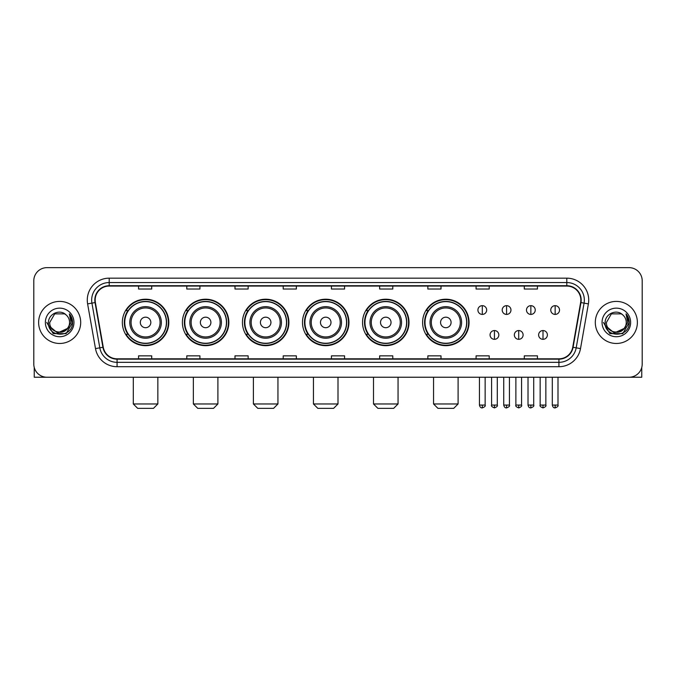 <?xml version="1.0" encoding="UTF-8"?>
<svg xmlns="http://www.w3.org/2000/svg" width="676" height="676" viewBox="0 0 676 676"><rect width="100%" height="100%" fill="white"/><g stroke="black" fill="none" stroke-linecap="round" stroke-linejoin="round"><path stroke-width="1.01" d="M422.601 322.444A23.229 23.229 0 0 0 445.83 345.673A23.229 23.229 0 0 0 469.06 322.444A23.229 23.229 0 0 0 445.83 299.206A23.229 23.229 0 0 0 422.601 322.444M362.547 322.444A23.229 23.229 0 0 0 385.776 345.673A23.229 23.229 0 0 0 409.005 322.444A23.229 23.229 0 0 0 385.776 299.206A23.229 23.229 0 0 0 362.547 322.444M302.493 322.444A23.229 23.229 0 0 0 325.731 345.673A23.229 23.229 0 0 0 348.96 322.444A23.229 23.229 0 0 0 325.731 299.206A23.229 23.229 0 0 0 302.493 322.444M242.447 322.444A23.229 23.229 0 0 0 265.676 345.673A23.229 23.229 0 0 0 288.905 322.444A23.229 23.229 0 0 0 265.676 299.206A23.229 23.229 0 0 0 242.447 322.444M182.393 322.444A23.229 23.229 0 0 0 205.622 345.673A23.229 23.229 0 0 0 228.86 322.444A23.229 23.229 0 0 0 205.622 299.206A23.229 23.229 0 0 0 182.393 322.444M122.339 322.444A23.229 23.229 0 0 0 145.577 345.673A23.229 23.229 0 0 0 168.806 322.444A23.229 23.229 0 0 0 145.577 299.206A23.229 23.229 0 0 0 122.339 322.444M127.916 334.274A21.26 21.26 0 0 1 127.916 310.605M187.962 334.274A21.26 21.26 0 0 1 187.962 310.605M248.016 334.274A21.26 21.26 0 0 1 248.016 310.605M308.07 334.274A21.26 21.26 0 0 1 308.07 310.605M368.116 334.274A21.26 21.26 0 0 1 368.116 310.605M428.17 334.274A21.26 21.26 0 0 1 428.17 310.605M33.8 280.802L33.8 364.077A13.148 13.148 0 0 0 46.948 377.233L629.052 377.233A13.148 13.148 0 0 0 642.2 364.077L642.2 280.802A13.148 13.148 0 0 0 629.052 267.645L46.948 267.645A13.148 13.148 0 0 0 33.8 280.802L33.8 364.077M38.625 322.444A21.04 21.04 0 0 0 59.665 343.476A21.04 21.04 0 0 0 80.697 322.444A21.04 21.04 0 0 0 59.665 301.403A21.04 21.04 0 0 0 38.625 322.444A21.04 21.04 0 0 0 59.665 343.476A21.04 21.04 0 0 0 80.697 322.444A21.04 21.04 0 0 0 59.665 301.403A21.04 21.04 0 0 0 38.625 322.444M595.303 322.444A21.04 21.04 0 0 0 616.335 343.476A21.04 21.04 0 0 0 637.375 322.444A21.04 21.04 0 0 0 616.335 301.403A21.04 21.04 0 0 0 595.303 322.444A21.04 21.04 0 0 0 616.335 343.476A21.04 21.04 0 0 0 637.375 322.444A21.04 21.04 0 0 0 616.335 301.403A21.04 21.04 0 0 0 595.303 322.444M95.164 300.085A14.027 14.027 0 0 1 109.191 286.058L566.809 286.058A14.027 14.027 0 0 1 580.625 302.518L572.741 347.227A14.027 14.027 0 0 1 558.925 358.821L117.075 358.821A14.027 14.027 0 0 1 103.259 347.227L95.375 302.518A14.027 14.027 0 0 1 95.164 300.085M94.817 300.085A14.373 14.373 0 0 0 95.037 302.578L102.921 347.287A14.373 14.373 0 0 0 117.075 359.167L558.925 359.167A14.373 14.373 0 0 0 573.079 347.287L580.963 302.578A14.373 14.373 0 0 0 566.809 285.711L109.191 285.711A14.373 14.373 0 0 0 94.817 300.085M87.61 303.887A21.919 21.919 0 0 1 109.191 278.166L566.809 278.166A21.919 21.919 0 0 1 588.39 303.887L580.507 348.596A21.919 21.919 0 0 1 558.925 366.713L117.075 366.713A21.919 21.919 0 0 1 95.493 348.596L87.61 303.887L91.928 303.127A17.534 17.534 0 0 1 109.191 282.551L566.809 282.551A17.534 17.534 0 0 1 584.072 303.127L576.189 347.836A17.534 17.534 0 0 1 558.925 362.328L117.075 362.328A17.534 17.534 0 0 1 99.811 347.836L91.928 303.127A17.534 17.534 0 0 1 91.657 300.085M629.052 267.645L46.948 267.645M46.948 377.233L629.052 377.233M642.2 364.077L642.2 280.802M573.079 347.287L576.189 347.836L584.072 303.127L588.39 303.887M331.426 286.058L331.426 289.024L344.574 289.024L344.574 286.058M283.21 286.058L283.21 289.024L296.358 289.024L296.358 286.058M234.995 286.058L234.995 289.024L248.143 289.024L248.143 286.058M186.779 286.058L186.779 289.024L199.927 289.024L199.927 286.058M138.563 286.058L138.563 289.024L151.711 289.024L151.711 286.058M379.642 286.058L379.642 289.024L392.79 289.024L392.79 286.058M427.857 286.058L427.857 289.024L441.005 289.024L441.005 286.058M476.073 286.058L476.073 289.024L489.221 289.024L489.221 286.058M524.289 286.058L524.289 289.024L537.437 289.024L537.437 286.058M344.574 358.821L344.574 355.855L331.426 355.855L331.426 358.821M296.358 358.821L296.358 355.855L283.21 355.855L283.21 358.821M248.143 358.821L248.143 355.855L234.995 355.855L234.995 358.821M199.927 358.821L199.927 355.855L186.779 355.855L186.779 358.821M151.711 358.821L151.711 355.855L138.563 355.855L138.563 358.821M392.79 358.821L392.79 355.855L379.642 355.855L379.642 358.821M441.005 358.821L441.005 355.855L427.857 355.855L427.857 358.821M489.221 358.821L489.221 355.855L476.073 355.855L476.073 358.821M537.437 358.821L537.437 355.855L524.289 355.855L524.289 358.821M67.254 328.806C61.998 335.913 49.238 331.367 49.754 322.444C49.145 335.22 70.177 335.22 69.569 322.444C70.177 335.22 49.145 335.22 49.754 322.444L54.705 313.858L64.617 313.858L66.155 314.957C60.071 308.586 48.368 313.833 48.478 322.444C47.362 337.73 72.155 338.135 72.56 323.179L72.577 322.444C72.543 319.19 71.462 316.334 69.341 313.875L71.048 322.444L67.254 328.806A9.903 9.903 0 0 0 69.569 322.444C70.177 335.22 49.145 335.22 49.754 322.444L54.705 313.858M69.569 322.444A9.903 9.903 0 0 0 66.155 314.957M67.887 328.274L57.553 332.964L48.782 325.655M45.368 322.444A14.289 14.289 0 0 0 59.665 336.733A14.289 14.289 0 0 0 73.954 322.444A14.289 14.289 0 0 0 59.665 308.146A14.289 14.289 0 0 0 45.368 322.444M69.341 313.875L72.577 322.815L71.977 318.523L72.577 322.815L71.977 318.523L72.577 322.815L69.434 313.985L72.577 322.815L69.434 313.985L72.577 322.444L66.121 333.631L53.201 333.631L46.745 322.444M69.434 313.985L72.577 322.824M34.239 367.448L34.239 377.233L85.083 377.233M153.46 408.355L137.684 408.355L133.299 403.969L157.846 403.969L153.46 408.355M150.832 322.444A5.256 5.256 0 0 0 145.577 317.179A5.256 5.256 0 0 0 140.312 322.444A5.256 5.256 0 0 0 145.577 327.699A5.256 5.256 0 0 0 150.832 322.444M161.353 322.444A15.776 15.776 0 0 0 145.577 306.659A15.776 15.776 0 0 0 129.792 322.444A15.776 15.776 0 0 0 145.577 338.22A15.776 15.776 0 0 0 161.353 322.444A15.776 15.776 0 0 1 145.577 338.22A15.776 15.776 0 0 1 129.792 322.444M166.397 322.444A20.821 20.821 0 0 0 145.577 301.623A20.821 20.821 0 0 0 124.756 322.444A20.821 20.821 0 0 0 145.577 343.256A20.821 20.821 0 0 0 166.397 322.444M168.366 322.444A22.79 22.79 0 0 1 126.091 334.274L128.203 334.274A21.015 21.015 0 0 0 159.477 338.194A21.015 21.015 0 0 0 159.477 306.684A21.015 21.015 0 0 0 128.203 310.605L126.091 310.605A22.79 22.79 0 0 1 168.366 322.444M213.515 408.355L197.738 408.355L193.353 403.969L217.9 403.969L213.515 408.355M210.887 322.444A5.256 5.256 0 0 0 205.622 317.179A5.256 5.256 0 0 0 200.366 322.444A5.256 5.256 0 0 0 205.622 327.699A5.256 5.256 0 0 0 210.887 322.444M221.407 322.444A15.776 15.776 0 0 0 205.622 306.659A15.776 15.776 0 0 0 189.846 322.444A15.776 15.776 0 0 0 205.622 338.22A15.776 15.776 0 0 0 221.407 322.444A15.776 15.776 0 0 1 205.622 338.22A15.776 15.776 0 0 1 189.846 322.444M226.443 322.444A20.821 20.821 0 0 0 205.622 301.623A20.821 20.821 0 0 0 184.801 322.444A20.821 20.821 0 0 0 205.622 343.256A20.821 20.821 0 0 0 226.443 322.444M228.42 322.444A22.79 22.79 0 0 1 186.145 334.274L188.258 334.274A21.015 21.015 0 0 0 219.531 338.194A21.015 21.015 0 0 0 219.531 306.684A21.015 21.015 0 0 0 188.258 310.605L186.145 310.605A22.79 22.79 0 0 1 228.42 322.444M273.569 408.355L257.784 408.355L253.399 403.969L277.946 403.969L273.569 408.355M270.932 322.444A5.256 5.256 0 0 0 265.676 317.179A5.256 5.256 0 0 0 260.412 322.444A5.256 5.256 0 0 0 265.676 327.699A5.256 5.256 0 0 0 270.932 322.444M281.453 322.444A15.776 15.776 0 0 0 265.676 306.659A15.776 15.776 0 0 0 249.892 322.444A15.776 15.776 0 0 0 265.676 338.22A15.776 15.776 0 0 0 281.453 322.444A15.776 15.776 0 0 1 265.676 338.22A15.776 15.776 0 0 1 249.892 322.444M286.497 322.444A20.821 20.821 0 0 0 265.676 301.623A20.821 20.821 0 0 0 244.856 322.444A20.821 20.821 0 0 0 265.676 343.256A20.821 20.821 0 0 0 286.497 322.444M288.466 322.444A22.79 22.79 0 0 1 246.199 334.274L248.312 334.274A21.015 21.015 0 0 0 279.577 338.194A21.015 21.015 0 0 0 279.577 306.684A21.015 21.015 0 0 0 248.312 310.605L246.199 310.605A22.79 22.79 0 0 1 288.466 322.444M333.614 408.355L317.838 408.355L313.453 403.969L338 403.969L333.614 408.355M330.986 322.444A5.256 5.256 0 0 0 325.731 317.179A5.256 5.256 0 0 0 320.466 322.444A5.256 5.256 0 0 0 325.731 327.699A5.256 5.256 0 0 0 330.986 322.444M341.507 322.444A15.776 15.776 0 0 0 325.731 306.659A15.776 15.776 0 0 0 309.946 322.444A15.776 15.776 0 0 0 325.731 338.22A15.776 15.776 0 0 0 341.507 322.444A15.776 15.776 0 0 1 325.731 338.22A15.776 15.776 0 0 1 309.946 322.444M346.551 322.444A20.821 20.821 0 0 0 325.731 301.623A20.821 20.821 0 0 0 304.91 322.444A20.821 20.821 0 0 0 325.731 343.256A20.821 20.821 0 0 0 346.551 322.444M348.52 322.444A22.79 22.79 0 0 1 306.245 334.274L308.357 334.274A21.015 21.015 0 0 0 339.631 338.194A21.015 21.015 0 0 0 339.631 306.684A21.015 21.015 0 0 0 308.357 310.605L306.245 310.605A22.79 22.79 0 0 1 348.52 322.444M393.669 408.355L377.884 408.355L373.507 403.969L398.054 403.969L393.669 408.355M391.041 322.444A5.256 5.256 0 0 0 385.776 317.179A5.256 5.256 0 0 0 380.52 322.444A5.256 5.256 0 0 0 385.776 327.699A5.256 5.256 0 0 0 391.041 322.444M401.561 322.444A15.776 15.776 0 0 0 385.776 306.659A15.776 15.776 0 0 0 370 322.444A15.776 15.776 0 0 0 385.776 338.22A15.776 15.776 0 0 0 401.561 322.444A15.776 15.776 0 0 1 385.776 338.22A15.776 15.776 0 0 1 370 322.444M406.597 322.444A20.821 20.821 0 0 0 385.776 301.623A20.821 20.821 0 0 0 364.955 322.444A20.821 20.821 0 0 0 385.776 343.256A20.821 20.821 0 0 0 406.597 322.444M408.574 322.444A22.79 22.79 0 0 1 366.299 334.274L368.412 334.274A21.015 21.015 0 0 0 399.685 338.194A21.015 21.015 0 0 0 399.685 306.684A21.015 21.015 0 0 0 368.412 310.605L366.299 310.605A22.79 22.79 0 0 1 408.574 322.444M453.723 408.355L437.938 408.355L433.553 403.969L458.1 403.969L453.723 408.355M451.086 322.444A5.256 5.256 0 0 0 445.83 317.179A5.256 5.256 0 0 0 440.566 322.444A5.256 5.256 0 0 0 445.83 327.699A5.256 5.256 0 0 0 451.086 322.444M461.607 322.444A15.776 15.776 0 0 0 445.83 306.659A15.776 15.776 0 0 0 430.046 322.444A15.776 15.776 0 0 0 445.83 338.22A15.776 15.776 0 0 0 461.607 322.444A15.776 15.776 0 0 1 445.83 338.22A15.776 15.776 0 0 1 430.046 322.444M466.651 322.444A20.821 20.821 0 0 0 445.83 301.623A20.821 20.821 0 0 0 425.01 322.444A20.821 20.821 0 0 0 445.83 343.256A20.821 20.821 0 0 0 466.651 322.444M468.62 322.444A22.79 22.79 0 0 1 426.353 334.274L428.457 334.274A21.015 21.015 0 0 0 459.731 338.194A21.015 21.015 0 0 0 459.731 306.684A21.015 21.015 0 0 0 428.457 310.605L426.353 310.605A22.79 22.79 0 0 1 468.62 322.444M482.301 305.653A4.386 4.386 0 0 0 477.915 310.03A4.386 4.386 0 0 0 482.301 314.416A4.386 4.386 0 0 0 486.678 310.03A4.386 4.386 0 0 0 482.301 305.653L482.301 314.416A4.386 4.386 0 0 0 486.678 310.03A4.386 4.386 0 0 0 482.301 305.653M506.577 305.653A4.386 4.386 0 0 0 502.2 310.03A4.386 4.386 0 0 0 506.577 314.416A4.386 4.386 0 0 0 510.963 310.03A4.386 4.386 0 0 0 506.577 305.653L506.577 314.416A4.386 4.386 0 0 0 510.963 310.03A4.386 4.386 0 0 0 506.577 305.653M530.863 305.653A4.386 4.386 0 0 0 526.477 310.03A4.386 4.386 0 0 0 530.863 314.416A4.386 4.386 0 0 0 535.248 310.03A4.386 4.386 0 0 0 530.863 305.653L530.863 314.416A4.386 4.386 0 0 0 535.248 310.03A4.386 4.386 0 0 0 530.863 305.653M555.148 305.653A4.386 4.386 0 0 0 550.763 310.03A4.386 4.386 0 0 0 555.148 314.416A4.386 4.386 0 0 0 559.534 310.03A4.386 4.386 0 0 0 555.148 305.653L555.148 314.416A4.386 4.386 0 0 0 559.534 310.03A4.386 4.386 0 0 0 555.148 305.653M494.443 330.547A4.386 4.386 0 0 0 490.058 334.933A4.386 4.386 0 0 0 494.443 339.318A4.386 4.386 0 0 0 498.82 334.933A4.386 4.386 0 0 0 494.443 330.547L494.443 339.318A4.386 4.386 0 0 0 498.82 334.933A4.386 4.386 0 0 0 494.443 330.547M518.72 330.547A4.386 4.386 0 0 0 514.343 334.933A4.386 4.386 0 0 0 518.72 339.318A4.386 4.386 0 0 0 523.106 334.933A4.386 4.386 0 0 0 518.72 330.547L518.72 339.318A4.386 4.386 0 0 0 523.106 334.933A4.386 4.386 0 0 0 518.72 330.547M543.005 330.547A4.386 4.386 0 0 0 538.62 334.933A4.386 4.386 0 0 0 543.005 339.318A4.386 4.386 0 0 0 547.391 334.933A4.386 4.386 0 0 0 543.005 330.547L543.005 339.318A4.386 4.386 0 0 0 547.391 334.933A4.386 4.386 0 0 0 543.005 330.547M641.761 367.448L641.761 377.233L590.917 377.233M626.246 322.444C626.855 335.22 605.823 335.22 606.431 322.444L611.383 313.858L621.295 313.858L622.824 314.957C616.749 308.586 605.045 313.833 605.155 322.444C604.04 337.73 628.832 338.135 629.238 323.179L629.255 322.444C629.221 319.19 628.139 316.334 626.018 313.875L627.725 322.444L623.931 328.806A9.903 9.903 0 0 0 626.246 322.444C626.855 335.22 605.823 335.22 606.431 322.444C605.823 335.22 626.855 335.22 626.246 322.444A9.903 9.903 0 0 0 622.824 314.957M623.931 328.806C618.675 335.913 605.916 331.367 606.431 322.444M624.565 328.274L614.231 332.964L605.459 325.655M602.046 322.444A14.289 14.289 0 0 0 616.335 336.733A14.289 14.289 0 0 0 630.632 322.444A14.289 14.289 0 0 0 616.335 308.146A14.289 14.289 0 0 0 602.046 322.444M626.018 313.875L629.255 322.815L628.655 318.523L629.255 322.815L628.655 318.523L629.255 322.815L626.111 313.985L629.255 322.815L626.111 313.985L629.255 322.444L622.799 333.631L609.879 333.631L603.423 322.444M626.111 313.985L629.255 322.824M566.809 278.166L566.809 285.711M91.928 303.127L95.037 302.578M117.075 366.713L117.075 359.167M558.925 359.167L558.925 366.713M95.493 348.596L102.921 347.287M580.963 302.578L584.072 303.127M109.191 278.166L109.191 285.711M576.189 347.836L580.507 348.596M160.068 322.444A14.5 14.5 0 0 0 145.577 307.943A14.5 14.5 0 0 0 131.076 322.444A14.5 14.5 0 0 0 145.577 336.935A14.5 14.5 0 0 0 160.068 322.444M220.123 322.444A14.5 14.5 0 0 0 205.622 307.943A14.5 14.5 0 0 0 191.131 322.444A14.5 14.5 0 0 0 205.622 336.935A14.5 14.5 0 0 0 220.123 322.444M280.168 322.444A14.5 14.5 0 0 0 265.676 307.943A14.5 14.5 0 0 0 251.176 322.444A14.5 14.5 0 0 0 265.676 336.935A14.5 14.5 0 0 0 280.168 322.444M340.222 322.444A14.5 14.5 0 0 0 325.731 307.943A14.5 14.5 0 0 0 311.23 322.444A14.5 14.5 0 0 0 325.731 336.935A14.5 14.5 0 0 0 340.222 322.444M400.276 322.444A14.5 14.5 0 0 0 385.776 307.943A14.5 14.5 0 0 0 371.285 322.444A14.5 14.5 0 0 0 385.776 336.935A14.5 14.5 0 0 0 400.276 322.444M460.322 322.444A14.5 14.5 0 0 0 445.83 307.943A14.5 14.5 0 0 0 431.33 322.444A14.5 14.5 0 0 0 445.83 336.935A14.5 14.5 0 0 0 460.322 322.444M482.301 405.068L479.445 405.068C479.943 407.096 480.898 408.042 482.301 407.915L482.301 405.068L485.148 405.068L485.148 377.233M506.577 405.068L503.73 405.068C504.228 407.096 505.183 408.042 506.577 407.915L506.577 405.068L509.434 405.068L509.434 377.233M530.863 405.068L528.015 405.068C528.514 407.096 529.46 408.042 530.863 407.915L530.863 405.068L533.71 405.068L533.71 377.233M555.148 405.068L552.3 405.068C552.799 407.096 553.745 408.042 555.148 407.915L555.148 405.068L557.996 405.068L557.996 377.233M494.443 405.068L491.587 405.068C491.013 405.972 491.959 406.927 494.443 407.915L494.443 405.068L497.291 405.068L497.291 377.233M518.72 405.068L515.872 405.068C515.298 405.972 516.244 406.927 518.72 407.915L518.72 405.068L521.568 405.068L521.568 377.233M543.005 405.068L540.158 405.068C539.583 405.972 540.53 406.927 543.005 407.915L543.005 405.068L545.853 405.068L545.853 377.233M157.846 377.233L157.846 403.969M133.299 377.233L133.299 403.969M217.9 377.233L217.9 403.969M193.353 377.233L193.353 403.969M277.946 377.233L277.946 403.969M253.399 377.233L253.399 403.969M338 377.233L338 403.969M313.453 377.233L313.453 403.969M398.054 377.233L398.054 403.969M373.507 377.233L373.507 403.969M458.1 377.233L458.1 403.969M433.553 377.233L433.553 403.969M479.445 405.068L479.445 377.233M485.148 405.068C485.723 405.972 484.776 406.927 482.301 407.915M503.73 405.068L503.73 377.233M509.434 405.068C510.008 405.972 509.062 406.927 506.577 407.915M528.015 405.068L528.015 377.233M533.71 405.068C534.293 405.972 533.339 406.927 530.863 407.915M552.3 405.068L552.3 377.233M557.996 405.068C558.579 405.972 557.624 406.927 555.148 407.915M491.587 405.068L491.587 377.233M497.291 405.068C497.866 405.972 496.919 406.927 494.443 407.915M515.872 405.068L515.872 377.233M521.568 405.068C522.151 405.972 521.204 406.927 518.72 407.915M540.158 405.068L540.158 377.233M545.853 405.068C546.436 405.972 545.481 406.927 543.005 407.915"/></g></svg>
